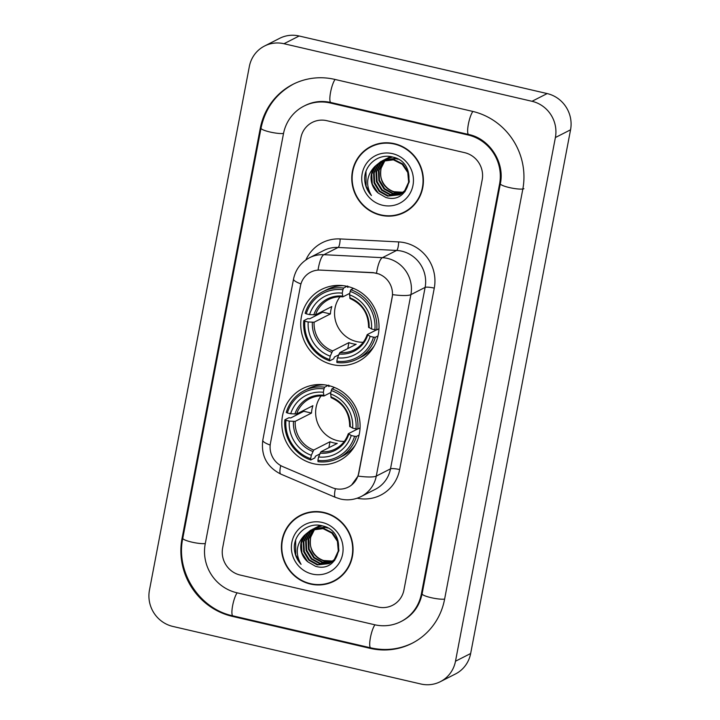 <?xml version="1.0" encoding="UTF-8"?>
<svg xmlns="http://www.w3.org/2000/svg" width="720" height="720" viewBox="0 0 720 720"><rect width="100%" height="100%" fill="white"/><g stroke="black" fill="none" stroke-linecap="round" stroke-linejoin="round"><path stroke-width="1.08" d="M328.419 385.533A40.419 38.817 -117 0 0 302.625 388.593A40.419 38.817 -117 0 0 282.231 429.228A40.419 38.817 -117 0 0 313.506 463.716A40.419 38.817 -117 0 0 339.291 460.647A40.419 38.817 -117 0 0 359.685 420.021A40.419 38.817 -117 0 0 328.419 385.533M347.328 286.398A40.419 38.817 -117 0 0 321.534 289.458A40.419 38.817 -117 0 0 301.149 330.093A40.419 38.817 -117 0 0 332.415 364.581A40.419 38.817 -117 0 0 358.2 361.512A40.419 38.817 -117 0 0 378.594 320.886A40.419 38.817 -117 0 0 347.328 286.398M376.344 273.258A20.592 19.773 -117 0 0 372.879 272.772L320.382 270.09A20.592 19.773 -117 0 0 310.698 272.142A20.592 19.773 -117 0 0 300.456 285.948L270.441 443.286A20.592 19.773 -117 0 0 282.888 466.659L331.911 487.548A20.592 19.773 -117 0 0 348.39 487.071A20.592 19.773 -117 0 0 358.632 473.265L392.121 297.72A20.592 19.773 -117 0 0 376.344 273.258M394.416 143.685A36.99 35.523 -117 0 0 370.818 146.493A36.99 35.523 -117 0 0 352.152 183.672A36.99 35.523 -117 0 0 380.763 215.235A36.99 35.523 -117 0 0 404.37 212.427A36.99 35.523 -117 0 0 423.027 175.248A36.99 35.523 -117 0 0 394.416 143.685M371.574 146.115A36.99 35.523 -117 0 0 365.283 150.498M324.063 512.487A36.99 35.523 -117 0 0 300.465 515.295A36.99 35.523 -117 0 0 281.799 552.474A36.99 35.523 -117 0 0 310.41 584.037A36.99 35.523 -117 0 0 334.017 581.229A36.99 35.523 -117 0 0 352.674 544.05A36.99 35.523 -117 0 0 324.063 512.487M301.221 514.917A36.99 35.523 -117 0 0 294.93 519.3M300.951 283.923A26.694 4.68 10.8 0 1 293.535 279.072C295.569 269.496 300.906 262.386 309.546 257.724A30.51 29.295 63 0 1 323.892 254.691L382.392 257.679A30.51 29.295 63 0 1 387.513 258.399A30.51 29.295 63 0 1 410.895 294.633A26.694 4.68 -169.2 0 1 392.625 294.642L358.821 473.175L358.011 476.091L351.576 485.037M358.011 476.091A26.694 4.68 10.8 0 0 376.281 476.091L410.895 294.633L425.115 287.397A30.51 29.295 -117 0 0 401.733 251.163A30.51 29.295 -117 0 0 396.612 250.443L338.112 247.455L323.892 254.691A26.694 6.516 92.9 0 0 318.051 270L373.158 272.628L379.35 274.068M377.973 607.032A22.878 21.969 -117 0 0 392.571 605.295A22.878 21.969 -117 0 0 403.947 589.959L482.184 179.847A22.878 21.969 -117 0 0 464.652 152.667L326.853 120.69A22.878 21.969 -117 0 0 312.255 122.418A22.878 21.969 -117 0 0 300.879 137.763L222.642 547.875A22.878 21.969 -117 0 0 240.183 575.046L377.973 607.032A22.878 21.969 -117 0 0 392.571 605.295A22.878 21.969 -117 0 0 403.947 589.959L482.184 179.847A22.878 21.969 -117 0 0 464.652 152.667L326.853 120.69A22.878 21.969 -117 0 0 312.255 122.418A22.878 21.969 -117 0 0 300.879 137.763L222.642 547.875A22.878 21.969 -117 0 0 240.183 575.046L377.973 607.032M327.519 583.344A36.99 35.523 -117 0 0 334.764 580.833M397.872 214.542A36.99 35.523 -117 0 0 405.117 212.031M404.19 212.085A36.612 35.154 -117 0 0 422.667 175.293A36.612 35.154 -117 0 0 394.344 144.054A36.612 35.154 -117 0 0 370.989 146.835A36.612 35.154 -117 0 0 352.521 183.627A36.612 35.154 -117 0 0 380.835 214.866A36.612 35.154 -117 0 0 404.19 212.085L405.711 211.311A36.612 35.154 -117 0 0 411.417 207.648M402.885 192.51L394.821 192.429C383.67 188.361 379.107 180.27 381.132 168.165A19.071 18.306 -117 0 0 394.011 191.718L403.146 192.276M381.132 168.165L385.308 159.867M401.805 193.374L392.409 193.653L384.021 188.982L378.873 180.585L378.405 170.703L382.788 161.946L384.813 159.984M385.083 159.768L385.902 159.147M386.19 158.949L387.045 158.4M387.333 158.229L390.825 156.663M402.084 193.167L393.012 193.347L384.624 188.676L379.476 180.279L379.008 170.397L383.391 161.64L385.155 159.903M385.416 159.678L386.235 159.039M386.505 158.841L387.36 158.274M387.648 158.094L388.53 157.59M388.224 157.743L390.645 156.627M400.68 194.13L390.006 194.877L381.609 190.206L376.461 181.809L375.993 171.927L380.385 163.17L383.499 160.371M383.778 160.173L384.633 159.624M384.921 159.453L392.562 157.032M400.968 193.95L390.609 194.571L382.212 189.9L377.064 181.503L376.596 171.621L380.988 162.864L383.823 160.263M384.102 160.065L384.948 159.498M385.236 159.318L386.118 158.814M385.812 158.967L391.923 156.879M374.868 166.455A19.071 18.306 -117 0 0 378.108 192.996L385.767 197.433C411.327 205.479 418.707 162.09 392.778 157.086C379.359 153.081 365.121 163.98 364.644 177.957C364.626 184.689 366.894 190.548 371.43 195.534C365.4 184.968 366.543 175.275 374.868 166.455L380.997 161.424L393.426 159.84L402.219 164.313L407.772 172.503L408.645 182.178L404.658 190.737L399.501 194.796L387.594 196.11L379.206 191.43L374.058 183.042L373.581 173.151L377.973 164.394L382.221 160.848M382.518 160.677L395.838 158.616L397.998 159.219M399.798 194.634L388.197 195.804L379.8 191.124L374.652 182.736L374.184 172.845L378.576 164.088L382.536 160.722M382.824 160.542L383.706 160.047M383.409 160.191L396 158.22M378.108 192.996L372.249 183.96L371.781 174.069L376.164 165.312L381.303 161.271M380.997 161.424L394.029 159.534L402.822 164.007L408.375 172.197L409.248 181.872L405.261 190.431L400.104 194.49M405.117 191.439L401.904 193.572M404.721 191.916L402.507 193.266M392.517 153.639A26.694 25.632 -117 0 0 362.205 173.565A26.694 25.632 -117 0 0 382.662 205.272A26.694 25.632 -117 0 0 412.974 185.355A26.694 25.632 -117 0 0 392.517 153.639M378.828 143.604A36.612 35.154 -117 0 0 372.501 146.061L370.989 146.835M371.43 195.534L366.093 186.183L365.976 171.486M333.846 580.887A36.612 35.154 -117 0 0 352.314 544.095A36.612 35.154 -117 0 0 323.991 512.856A36.612 35.154 -117 0 0 300.636 515.637A36.612 35.154 -117 0 0 282.168 552.429A36.612 35.154 -117 0 0 310.482 583.668A36.612 35.154 -117 0 0 333.846 580.887L335.358 580.113A36.612 35.154 -117 0 0 341.064 576.45M332.532 561.312L324.468 561.231C313.317 557.163 308.754 549.072 310.779 536.967A19.071 18.306 -117 0 0 323.658 560.511L332.793 561.078M310.779 536.967L314.955 528.669M331.452 562.176L322.056 562.455L313.668 557.784L308.52 549.387L308.052 539.505L312.435 530.748L314.46 528.786M314.73 528.57L315.558 527.949M315.837 527.751L316.692 527.202M316.98 527.031L320.472 525.465M331.731 561.969L322.659 562.149L314.271 557.478L309.123 549.081L308.655 539.199L313.038 530.433L314.802 528.705M315.063 528.48L315.882 527.841M316.152 527.643L317.007 527.076M317.295 526.896L318.177 526.392M317.871 526.545L320.292 525.429M330.327 562.932L319.653 563.679L311.256 559.008L306.108 550.611L305.64 540.729L310.032 531.972L313.146 529.173M313.425 528.975L314.28 528.426M314.568 528.255L322.209 525.834M330.615 562.752L320.256 563.373L311.859 558.702L306.711 550.305L306.243 540.423L310.635 531.666L313.47 529.065M313.749 528.867L314.595 528.3M314.883 528.12L315.765 527.616M315.459 527.769L321.57 525.681M304.515 535.257A19.071 18.306 -117 0 0 307.755 561.798L315.414 566.235C340.974 574.281 348.354 530.892 322.425 525.888C309.006 521.883 294.768 532.782 294.291 546.759C294.282 553.491 296.541 559.341 301.077 564.336C295.047 553.77 296.19 544.077 304.515 535.257L310.644 530.217L323.073 528.642L331.866 533.115L337.419 541.305L338.292 550.98L334.305 559.539L329.148 563.598L317.241 564.912L308.853 560.232L303.705 551.835L303.228 541.953L307.62 533.196L311.877 529.65M312.165 529.479L325.485 527.418L327.645 528.021M329.445 563.436L317.844 564.606L309.456 559.926L304.308 551.529L303.831 541.647L308.223 532.89L312.183 529.524M312.471 529.344L313.353 528.849M313.056 528.993L325.647 527.022M307.755 561.798L301.896 552.762L301.428 542.871L305.811 534.114L310.95 530.073M310.644 530.217L323.676 528.336L332.469 532.809L338.022 540.999L338.895 550.674L334.908 559.233L329.751 563.292M334.764 560.241L331.551 562.374M334.368 560.709L332.154 562.068M322.164 522.441A26.694 25.632 -117 0 0 291.852 542.367A26.694 25.632 -117 0 0 312.309 574.074A26.694 25.632 -117 0 0 342.621 554.157A26.694 25.632 -117 0 0 322.164 522.441M308.475 512.406A36.612 35.154 -117 0 0 302.148 514.863L300.636 515.637M301.077 564.336L295.74 554.985L295.623 540.288M340.02 296.748A28.224 27.099 -117 0 0 356.661 341.586A28.224 27.099 -117 0 0 363.195 342.279M338.652 354.879L334.341 357.075L333.738 358.785L329.679 360.855L329.58 359.559A36.306 34.866 -117 0 1 304.839 321.21L308.196 321.984A32.796 31.491 -117 0 0 330.237 356.148L332.613 350.91L348.912 342.612A28.224 27.099 -117 0 0 352.494 343.71A28.224 27.099 -117 0 0 356.166 344.295L339.867 352.593L337.491 357.831A32.796 31.491 -117 0 0 370.143 336.366L373.5 337.149A36.306 34.866 -117 0 1 336.834 361.242L336.933 362.538A37.827 36.324 -117 0 0 357.408 359.01A37.827 36.324 -117 0 0 375.336 337.293L373.5 337.149M342.909 289.728L343.566 288.054A37.827 36.324 -117 0 0 323.091 291.582A37.827 36.324 -117 0 0 305.163 313.299L306.243 313.83A36.306 34.866 -117 0 1 342.909 289.728L342.252 293.148A32.796 31.491 -117 0 0 309.6 314.613L315.522 314.847L331.812 306.558A28.224 27.099 -117 0 0 330.408 313.929L314.109 322.227L308.196 321.984M349.794 293.337L342.936 296.829L342.252 293.148M304.839 321.21L303.759 320.679L307.818 318.609L309.654 318.816L322.74 312.156A36.225 34.794 63 0 1 322.839 311.121M347.625 285.993L347.634 287.388L348.84 286.776M357.408 359.01L361.467 356.949A37.827 36.324 -117 0 0 374.166 345.969M343.503 285.705A37.827 36.324 -117 0 0 327.15 289.512L323.091 291.582M377.982 335.943L375.336 337.293M303.759 320.679A37.827 36.324 -117 0 0 329.679 360.855M343.566 288.054L346.986 286.317M336.834 361.242L337.491 357.831M330.237 356.148L329.58 359.559M309.6 314.613L306.243 313.83M370.143 336.366L367.281 334.566L376.47 329.895M338.994 354.024A29.34 28.17 -117 0 0 367.686 335.16L367.281 334.566M342.936 296.829L342.468 296.082A29.34 28.17 -117 0 0 313.776 314.946M353.502 288.378L350.82 289.737L350.154 291.411A36.306 34.866 -117 0 1 374.904 329.769L376.74 329.913A37.827 36.324 -117 0 0 350.82 289.737M376.74 329.913L378.981 328.779M374.904 329.769L371.547 328.986A32.796 31.491 -117 0 0 349.506 294.831L350.154 291.411M368.694 327.195L371.547 328.986M349.506 294.831L350.19 298.512M322.74 312.156L330.408 313.929M348.912 342.612L347.778 348.57M321.111 395.883A28.224 27.099 -117 0 0 337.752 440.721A28.224 27.099 -117 0 0 344.277 441.414M319.743 454.014L315.432 456.21L314.829 457.92L310.77 459.99L310.671 458.694A36.306 34.866 -117 0 1 285.93 420.345L289.287 421.119A32.796 31.491 -117 0 0 311.328 455.283L313.704 450.045L330.003 441.747A28.224 27.099 -117 0 0 333.585 442.845A28.224 27.099 -117 0 0 337.257 443.43L320.958 451.728L318.573 456.966A32.796 31.491 -117 0 0 351.234 435.501L354.582 436.275A36.306 34.866 -117 0 1 317.925 460.377L318.024 461.673A37.827 36.324 -117 0 0 338.499 458.145A37.827 36.324 -117 0 0 356.427 436.428L354.582 436.275M323.991 388.863L324.657 387.189A37.827 36.324 -117 0 0 304.182 390.717A37.827 36.324 -117 0 0 286.254 412.434L287.334 412.965A36.306 34.866 -117 0 1 323.991 388.863L323.343 392.274A32.796 31.491 -117 0 0 290.691 413.748L296.604 413.982L312.903 405.693A28.224 27.099 -117 0 0 311.499 413.064L295.2 421.362L289.287 421.119M330.876 392.472L324.027 395.964L323.343 392.274M285.93 420.345L284.85 419.814L288.909 417.744L290.745 417.942L303.822 411.282A36.225 34.794 63 0 1 303.93 410.256M328.716 385.119L328.725 386.523L329.931 385.911M338.499 458.145L342.558 456.075A37.827 36.324 -117 0 0 355.257 445.104M324.594 384.84A37.827 36.324 -117 0 0 308.241 388.647L304.182 390.717M359.073 435.078L356.427 436.428M284.85 419.814A37.827 36.324 -117 0 0 310.77 459.99M324.657 387.189L328.068 385.452M317.925 460.377L318.573 456.966M311.328 455.283L310.671 458.694M290.691 413.748L287.334 412.965M351.234 435.501L348.372 433.701L357.561 429.03M320.076 453.159A29.34 28.17 -117 0 0 348.777 434.295L348.372 433.701M324.027 395.964L323.559 395.208A29.34 28.17 -117 0 0 294.867 414.072M334.593 387.504L331.911 388.872L331.245 390.546A36.306 34.866 -117 0 1 355.995 428.904L357.831 429.048A37.827 36.324 -117 0 0 331.911 388.872M357.831 429.048L360.063 427.914M355.995 428.904L352.638 428.121A32.796 31.491 -117 0 0 330.597 393.966L331.245 390.546M349.785 426.33L352.638 428.121M330.597 393.966L331.272 397.647M303.822 411.282L311.499 413.064M330.003 441.747L328.869 447.705M236.808 592.749L374.598 624.735A41.184 39.546 -117 0 0 400.878 621.612A41.184 39.546 -117 0 0 421.353 594L499.59 183.888A41.184 39.546 -117 0 0 468.027 134.973L330.228 102.987A41.184 39.546 -117 0 0 303.957 106.11A41.184 39.546 -117 0 0 283.473 133.722L205.236 543.834A41.184 39.546 -117 0 0 236.808 592.749M420.849 684A30.51 29.295 -117 0 0 440.316 681.687A30.51 29.295 -117 0 0 455.49 661.23L555.39 137.529A30.51 29.295 -117 0 0 532.008 101.295L283.977 43.722A30.51 29.295 -117 0 0 264.519 46.035A30.51 29.295 -117 0 0 249.345 66.492L149.445 590.193A30.51 29.295 -117 0 0 172.827 626.427L420.849 684M440.316 681.687L455.481 673.965A30.51 29.295 -117 0 0 470.655 653.508L570.555 129.807A30.51 29.295 -117 0 0 547.173 93.573L299.151 36A30.51 29.295 -117 0 0 279.684 38.313L264.519 46.035M370.098 648.342A65.592 62.991 -117 0 0 411.939 643.365A65.592 62.991 -117 0 0 444.564 599.382L522.792 189.279A65.592 62.991 -117 0 0 472.527 111.366L334.737 79.38A65.592 62.991 -117 0 0 292.887 84.357A65.592 62.991 -117 0 0 260.262 128.34L182.034 538.443A65.592 62.991 -117 0 0 232.299 616.356L370.098 648.342L370.962 647.901M399.654 469.566A7.623 1.332 10.8 0 0 390.501 468.846L425.115 287.397A7.623 1.332 10.8 0 1 434.268 288.117L399.654 469.566A38.133 36.621 63 0 1 357.165 498.213M375.327 489.303A30.51 29.295 -117 0 0 390.501 468.846L376.281 476.091A30.51 29.295 63 0 1 361.107 496.548L375.327 489.303M376.524 273.132A26.694 6.516 92.9 0 1 382.392 257.679L396.612 250.443A7.623 1.863 -87.1 0 0 398.637 241.92A38.133 36.621 63 0 1 434.268 288.117M270.189 445.077A26.694 4.68 -169.2 0 1 262.791 440.235L293.535 279.072M280.728 465.588A26.694 4.896 113.1 0 0 280.854 474.12C266.913 467.046 260.892 455.751 262.791 440.235M335.403 488.673A26.694 4.896 113.1 0 0 335.484 497.394L280.854 474.12M305.883 259.929A38.133 36.621 63 0 1 340.137 238.932L398.637 241.92M340.137 238.932A7.623 1.863 -87.1 0 1 338.112 247.455A30.51 29.295 -117 0 0 323.766 250.488L309.546 257.724M314.109 322.227A28.224 27.099 -117 0 0 332.613 350.91M342.684 296.802A28.224 27.099 -117 0 0 328.599 299.556A28.224 27.099 -117 0 0 315.522 314.847M312.372 322.317A29.34 28.17 -117 0 0 331.74 352.341M339.867 352.593A28.224 27.099 -117 0 0 354.204 349.857C360.441 346.59 364.761 341.532 367.173 334.683M369.09 327.78A29.34 28.17 -117 0 0 349.722 297.765M295.2 421.362A28.224 27.099 -117 0 0 313.704 450.045M323.775 395.937A28.224 27.099 -117 0 0 309.69 398.691A28.224 27.099 -117 0 0 296.604 413.982M293.454 421.452A29.34 28.17 -117 0 0 312.831 451.476M320.958 451.728A28.224 27.099 -117 0 0 335.286 448.992C341.532 445.725 345.852 440.658 348.264 433.809M350.181 426.915A29.34 28.17 -117 0 0 330.813 396.891M444.618 599.103A12.204 2.142 -169.2 0 1 430.929 597.627A12.204 2.142 -169.2 0 1 422.109 593.829C419.436 606.249 412.74 615.321 402.012 621.036M413.082 642.789C399.645 649.449 385.524 651.132 370.728 647.847A12.204 2.646 -76.9 0 1 370.395 637.803A12.204 2.646 -76.9 0 1 374.976 624.825M370.728 647.847L232.929 615.861A12.204 2.646 -76.9 0 1 232.596 605.817A12.204 2.646 -76.9 0 1 237.186 592.839M232.929 615.861C199.404 608.949 175.509 571.923 182.79 538.272A12.204 2.142 10.8 0 0 191.61 542.07A12.204 2.142 10.8 0 0 205.29 543.546M182.79 538.272L261.018 128.16A12.204 2.142 10.8 0 0 269.838 131.967A12.204 2.142 10.8 0 0 283.527 133.443M335.115 79.47A12.204 2.646 103.1 0 0 330.534 92.448A12.204 2.646 103.1 0 0 330.858 102.492L468.657 134.478C489.546 138.645 505.035 162.549 500.346 183.717L422.109 593.829M472.905 111.456A12.204 2.646 103.1 0 0 468.324 124.434A12.204 2.646 103.1 0 0 468.657 134.478M523.935 188.694A12.204 2.142 -169.2 0 1 510.606 187.839A12.204 2.142 -169.2 0 1 500.346 183.717M470.655 653.508L455.49 661.23M299.151 36L283.977 43.722M547.173 93.573L532.008 101.295M570.555 129.807L555.39 137.529M233.163 615.915L232.299 616.356M182.835 538.038L182.034 538.443M261.063 127.926L260.262 128.34M422.154 593.586L421.353 594M331.092 102.546L330.228 102.987M468.891 134.532L468.027 134.973M500.391 183.483L499.59 183.888M335.484 497.394L340.533 499.041C347.679 500.634 354.537 499.797 361.107 496.548M371.646 349.965L370.062 350.775M328.599 299.556C333.036 297.324 337.77 296.424 342.801 296.856M338.787 285.39L337.203 286.2M350.001 298.53C362.322 304.065 368.514 313.668 368.568 327.33M352.737 449.1L351.153 449.91M309.69 398.691C314.127 396.459 318.861 395.559 323.892 395.991M319.878 384.525L318.285 385.335M331.092 397.665C343.413 403.2 349.605 412.803 349.659 426.465M294.021 83.781C276.273 93.321 265.275 108.117 261.018 128.16M305.091 105.525C313.182 101.502 321.768 100.485 330.858 102.492"/></g></svg>
